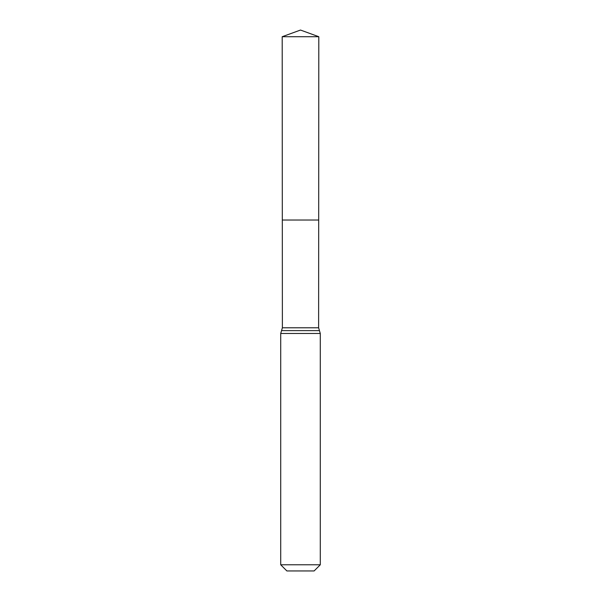<?xml version="1.0" encoding="UTF-8"?>
<svg xmlns="http://www.w3.org/2000/svg" width="601" height="601" viewBox="0 0 601 601"><rect width="100%" height="100%" fill="white"/><g stroke="black" fill="none" stroke-linecap="round" stroke-linejoin="round"><path stroke-width="0.9" d="M320.288 564.782L314.12 570.95L286.88 570.95L280.712 564.782L320.288 564.782L320.288 333.48L318.62 327.785L282.38 327.785L282.312 220.026L318.688 220.026L282.312 220.026L282.192 36.714L300.5 30.05L318.808 36.714L282.192 36.714L300.5 30.05M280.712 564.782L280.712 333.48L282.38 327.785M318.62 327.785L318.808 36.714M319.454 330.633L281.546 330.633M320.288 333.48L280.712 333.48"/></g></svg>
